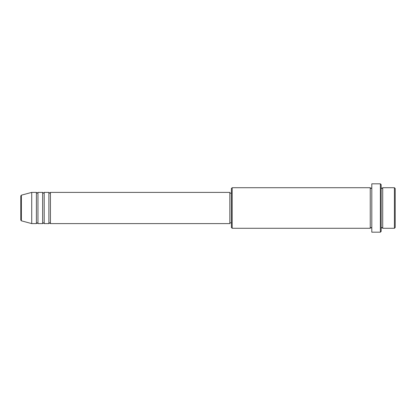 <?xml version="1.0" encoding="UTF-8"?>
<svg xmlns="http://www.w3.org/2000/svg" width="416" height="416" viewBox="0 0 416 416"><rect width="100%" height="100%" fill="white"/><g stroke="black" fill="none" stroke-linecap="round" stroke-linejoin="round"><path stroke-width="0.31" stroke-dasharray="2.08 1.56" d="M20.8 195.926L20.8 220.074M50.44 223.6L50.44 192.4M48.88 223.6L48.88 192.4M44.2 223.6L44.2 192.4M42.64 223.6L42.64 192.4M37.96 223.6L37.96 192.4M36.4 223.6L36.4 192.4M395.2 227.5L395.2 188.5M394.42 187.72L394.42 228.28M231.4 188.5L231.4 227.5M232.18 228.28L232.18 187.72M381.16 231.4L381.16 184.6M380.38 183.82L380.38 232.18M382.72 228.28L382.72 187.72M370.24 228.28L370.24 187.72M371.8 232.18L371.8 183.82M229.84 223.6L229.84 192.4M31.72 223.6L31.72 192.4M381.16 208L381.16 228.28L381.16 208M371.8 208L371.8 228.28L371.8 208M231.4 208L231.4 193.18L231.4 208M21.377 220.828L21.377 195.172"/><path stroke-width="0.62" d="M20.8 220.074L20.8 195.926L21.377 195.172L21.377 220.828L20.8 220.074M50.44 192.4L50.44 223.6L229.84 223.6L229.84 192.4L50.44 192.4L49.66 193.18L48.88 192.4L48.88 223.6L44.2 223.6L44.2 192.4L48.88 192.4M42.64 192.4L42.64 223.6L37.96 223.6L37.96 192.4L42.64 192.4L43.42 193.18L44.2 192.4M36.4 192.4L36.4 223.6L31.72 223.6L31.72 192.4L36.4 192.4L37.18 193.18L37.96 192.4M394.42 187.72L395.2 188.5L395.2 227.5L394.42 228.28L394.42 187.72L382.72 187.72L382.72 228.28L394.42 228.28M232.18 228.28L231.4 227.5L231.4 188.5L232.18 187.72L232.18 228.28L370.24 228.28L370.24 187.72L371.02 188.5L371.8 187.72M380.38 183.82L381.16 184.6L381.16 231.4L380.38 232.18L380.38 183.82L371.8 183.82L371.8 232.18L380.38 232.18M381.16 187.72L381.94 188.5L382.72 187.72M229.84 222.82L231.4 222.82M21.377 220.828L31.72 223.6M21.377 195.172L31.72 192.4M232.18 187.72L370.24 187.72M229.84 193.18L231.4 193.18M370.24 228.28L371.02 227.5L371.8 228.28M382.72 228.28L381.94 227.5L381.16 228.28M37.96 223.6L37.18 222.82L36.4 223.6M44.2 223.6L43.42 222.82L42.64 223.6M50.44 223.6L49.66 222.82L48.88 223.6"/></g></svg>
